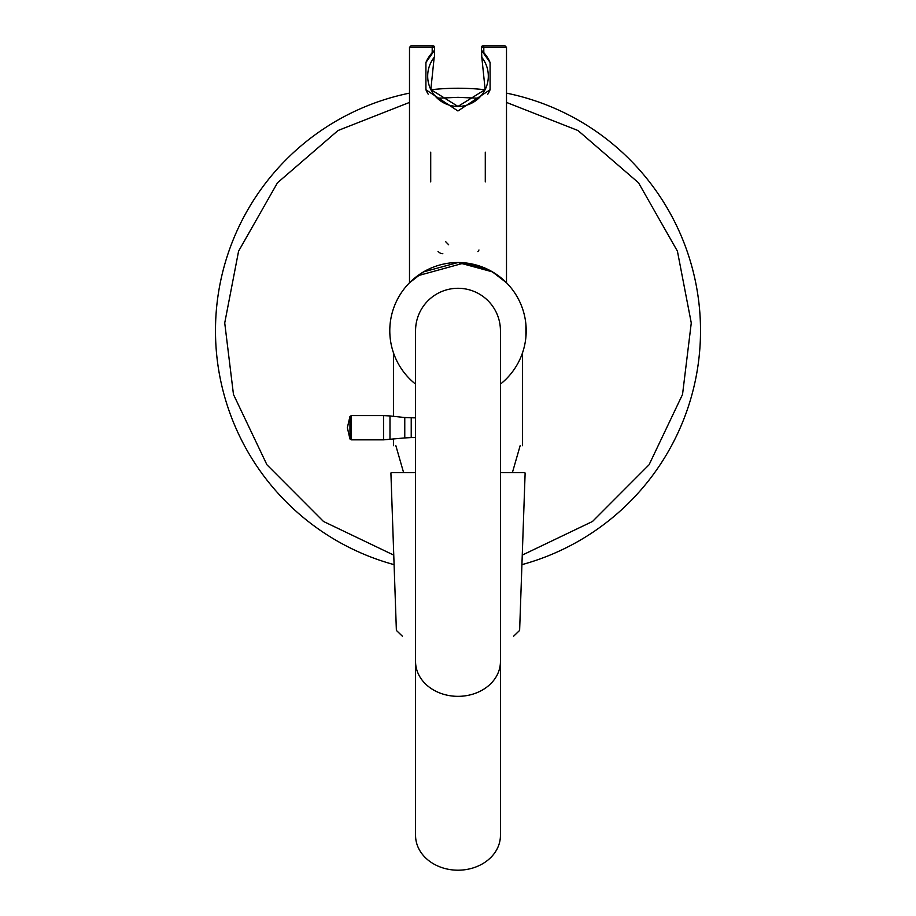 <?xml version="1.0" encoding="UTF-8"?>
<svg xmlns="http://www.w3.org/2000/svg" width="916" height="916" viewBox="0 0 916 916"><rect width="100%" height="100%" fill="white"/><g stroke="black" fill="none" stroke-linecap="round" stroke-linejoin="round"><path stroke-width="1.37" d="M415.566 661.581L415.566 330.733A42.434 42.434 0 0 1 458 288.288A42.434 42.434 0 0 1 500.434 330.733L500.434 835.438A42.434 34.762 0 0 1 458 870.2A42.434 34.762 0 0 1 415.566 835.438L415.566 661.581A42.434 34.762 0 0 0 458 696.343A42.434 34.762 0 0 0 500.434 661.581M478.702 98.252L458 97.325L437.298 98.252M409.498 102.42L338.027 130.519L277.479 182.788L238.584 251.167L224.729 322.959L233.466 394.452L266.922 464.767L323.485 521.467L393.743 555.107M522.257 555.107L592.515 521.467L649.078 464.767L682.534 394.452L691.271 322.959L677.416 251.167L638.521 182.788L577.973 130.519L506.502 102.42M521.925 564.645A242.488 242.488 0 0 0 506.502 93.134M485.068 89.757A242.488 242.488 0 0 0 430.932 89.757M409.498 93.134A242.488 242.488 0 0 0 394.075 564.645M425.917 62.471A34.854 34.854 0 0 1 432.192 52.681L432.192 47.311L434.505 47.311L434.505 50.357L425.917 62.471L425.917 89.757L457.931 110.973L490.083 89.757L490.083 62.471L481.495 50.357L481.495 47.311A1.511 1.511 0 0 1 483.007 45.8L504.979 45.8L506.502 47.311L483.808 47.311A1.511 0.801 -90 0 0 483.007 45.8A1.511 1.511 0 0 0 481.495 47.311L483.808 47.311L483.808 52.681M506.502 47.311L506.502 282.781L492.43 271.857L458.046 262.526L423.547 271.869L409.498 282.781L409.498 47.311L411.021 45.8L432.993 45.8A1.511 1.511 0 0 1 434.505 47.311A1.511 1.511 0 0 0 432.993 45.8A1.511 0.801 -90 0 0 432.192 47.311L409.498 47.311M467.366 263.178L471.362 263.854M500.949 277.743L502.666 279.185M505.426 281.716L506.25 282.529M478.965 249.988L477.912 251.602M442.84 253.732L440.71 253.366M440.481 253.285L438.043 251.556M445.6 241.629L448.634 244.732M485.285 152.182L485.285 181.918M430.715 181.918L430.715 152.182M481.816 57.364A1.511 1.511 0 0 1 481.564 56.895A1.511 1.511 0 0 0 481.816 57.364L485.148 89.585L457.977 106.428L430.841 89.562L434.184 57.364A30.308 30.308 0 0 0 437.424 98.378A30.308 30.308 0 0 0 478.576 98.378A30.308 30.308 0 0 0 481.816 57.364L481.495 50.357A34.854 34.854 0 0 1 490.083 62.471M433.566 51.25A34.854 34.854 0 0 1 434.505 50.357L434.505 56.426A1.511 1.511 0 0 1 434.184 57.364L434.505 56.426A1.511 1.511 0 0 1 434.184 57.364M490.083 89.757A34.854 34.854 0 0 1 487.781 94.222M428.196 94.199A34.854 34.854 0 0 1 425.917 89.757M349.958 416.459L349.958 438.993L347.359 427.726L349.958 416.459L351.32 415.601L383.529 415.601L383.529 439.852L404.769 437.928L404.769 417.536L415.566 417.879M415.566 384.125A68.196 68.196 0 0 1 428.356 269.304A68.196 68.196 0 0 1 526.196 330.733L525.887 337.225L525.887 324.253M525.887 324.23L526.047 326.13M526.059 326.314L526.162 328.283M526.196 330.733A68.196 68.196 0 0 1 500.434 384.125M487.85 269.407L488.938 269.945M500.434 277.342L490.186 270.598L464.652 262.858L417.582 275.796M438.111 265.491L439.703 265.022M525.12 473.263L525.086 473.217A0.607 0.607 90 0 0 524.479 472.587L525.12 473.263L519.624 630.414L513.567 636.265M415.566 472.587L391.521 472.587A0.607 0.607 90 0 0 390.914 473.217L396.376 630.414L402.433 636.265M500.434 472.587L524.479 472.587M411.227 417.879L411.227 437.573L415.566 437.573M404.769 417.536L389.987 415.944L389.987 439.508M351.32 415.601L351.32 439.852L383.529 439.852M512.399 472.587L520.139 445.714M403.601 472.587L395.861 445.714M404.769 437.928L411.227 437.573M389.987 415.944L383.529 415.601M349.958 438.993L351.32 439.852M393.433 352.706L393.433 416.311M393.433 439.142L393.433 445.714M522.567 352.706L522.567 445.714M391.521 472.587L390.88 473.263"/></g></svg>
